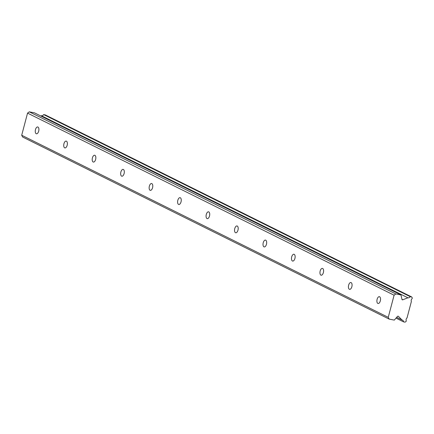 <?xml version="1.0" encoding="UTF-8"?>
<svg xmlns="http://www.w3.org/2000/svg" width="434" height="434" viewBox="0 0 434 434"><rect width="100%" height="100%" fill="white"/><g stroke="black" fill="none" stroke-linecap="round" stroke-linejoin="round"><path stroke-width="0.65" d="M37.959 127.037A3.472 1.741 -79.2 0 0 37.731 126.961A3.472 1.741 -79.2 0 0 35.42 129.809A3.472 1.741 -79.2 0 0 36.201 133.699A3.472 1.741 -79.2 0 0 36.429 133.78A3.472 1.741 -79.2 0 0 38.74 130.932A3.472 1.741 -79.2 0 0 37.959 127.037M379.598 296.758A3.472 1.741 -79.2 0 0 379.365 296.677A3.472 1.741 -79.2 0 0 377.059 299.525A3.472 1.741 -79.2 0 0 377.835 303.42A3.472 1.741 -79.2 0 0 378.068 303.502A3.472 1.741 -79.2 0 0 380.374 300.648A3.472 1.741 -79.2 0 0 379.598 296.758M351.128 282.615A3.472 1.741 -79.2 0 0 350.894 282.534A3.472 1.741 -79.2 0 0 348.589 285.382A3.472 1.741 -79.2 0 0 349.365 289.277A3.472 1.741 -79.2 0 0 349.598 289.353A3.472 1.741 -79.2 0 0 351.903 286.505A3.472 1.741 -79.2 0 0 351.128 282.615M322.657 268.472A3.472 1.741 -79.2 0 0 322.424 268.391A3.472 1.741 -79.2 0 0 320.118 271.239A3.472 1.741 -79.2 0 0 320.894 275.134A3.472 1.741 -79.2 0 0 321.127 275.21A3.472 1.741 -79.2 0 0 323.433 272.362A3.472 1.741 -79.2 0 0 322.657 268.472M294.187 254.329A3.472 1.741 -79.2 0 0 293.959 254.248A3.472 1.741 -79.2 0 0 291.648 257.096A3.472 1.741 -79.2 0 0 292.424 260.991A3.472 1.741 -79.2 0 0 292.657 261.067A3.472 1.741 -79.2 0 0 294.968 258.219A3.472 1.741 -79.2 0 0 294.187 254.329M265.716 240.181A3.472 1.741 -79.2 0 0 265.489 240.105A3.472 1.741 -79.2 0 0 263.178 242.953A3.472 1.741 -79.2 0 0 263.959 246.848A3.472 1.741 -79.2 0 0 264.187 246.924A3.472 1.741 -79.2 0 0 266.498 244.076A3.472 1.741 -79.2 0 0 265.716 240.181M237.246 226.038A3.472 1.741 -79.2 0 0 237.018 225.962A3.472 1.741 -79.2 0 0 234.707 228.81A3.472 1.741 -79.2 0 0 235.488 232.705A3.472 1.741 -79.2 0 0 235.716 232.781A3.472 1.741 -79.2 0 0 238.027 229.933A3.472 1.741 -79.2 0 0 237.246 226.038M208.776 211.895A3.472 1.741 -79.2 0 0 208.548 211.819A3.472 1.741 -79.2 0 0 206.237 214.667A3.472 1.741 -79.2 0 0 207.018 218.562A3.472 1.741 -79.2 0 0 207.246 218.638A3.472 1.741 -79.2 0 0 209.557 215.79A3.472 1.741 -79.2 0 0 208.776 211.895M180.311 197.752A3.472 1.741 -79.2 0 0 180.077 197.676A3.472 1.741 -79.2 0 0 177.772 200.524A3.472 1.741 -79.2 0 0 178.548 204.419A3.472 1.741 -79.2 0 0 178.781 204.495A3.472 1.741 -79.2 0 0 181.087 201.647A3.472 1.741 -79.2 0 0 180.311 197.752M151.84 183.609A3.472 1.741 -79.2 0 0 151.607 183.533A3.472 1.741 -79.2 0 0 149.301 186.381A3.472 1.741 -79.2 0 0 150.077 190.276A3.472 1.741 -79.2 0 0 150.31 190.352A3.472 1.741 -79.2 0 0 152.616 187.504A3.472 1.741 -79.2 0 0 151.84 183.609M123.37 169.466A3.472 1.741 -79.2 0 0 123.137 169.39A3.472 1.741 -79.2 0 0 120.831 172.238A3.472 1.741 -79.2 0 0 121.607 176.133A3.472 1.741 -79.2 0 0 121.84 176.209A3.472 1.741 -79.2 0 0 124.146 173.361A3.472 1.741 -79.2 0 0 123.37 169.466M94.9 155.323A3.472 1.741 -79.2 0 0 94.672 155.247A3.472 1.741 -79.2 0 0 92.361 158.095A3.472 1.741 -79.2 0 0 93.142 161.99A3.472 1.741 -79.2 0 0 93.37 162.066A3.472 1.741 -79.2 0 0 95.681 159.218A3.472 1.741 -79.2 0 0 94.9 155.323M66.429 141.18A3.472 1.741 -79.2 0 0 66.201 141.104A3.472 1.741 -79.2 0 0 63.89 143.952A3.472 1.741 -79.2 0 0 64.671 147.842A3.472 1.741 -79.2 0 0 64.899 147.923A3.472 1.741 -79.2 0 0 67.21 145.075A3.472 1.741 -79.2 0 0 66.429 141.18M388.246 317.346L21.7 135.251L27.548 113.111L394.094 295.207L388.246 317.346L389.189 319.12L394.305 320.097L397.441 316.446A0.77 0.662 -63.6 0 1 398.466 316.408L402.025 320.015A2.23 1.91 -63.6 0 1 402.562 320.173A2.23 1.91 -63.6 0 1 403.549 321.854L405.096 322.153L406.115 321.41L406.284 320.786A2.23 1.91 -63.6 0 1 407.043 317.905L411.372 301.516A2.23 1.91 -63.6 0 1 412.132 298.641L412.3 298.012L411.747 296.975L45.201 114.88L43.655 114.587L410.201 296.677A2.23 1.91 -63.6 0 1 408.003 297.816A2.23 1.91 -63.6 0 1 407.895 297.789L402.866 299.764L401.944 299.308M43.655 114.587A2.23 1.91 -63.6 0 1 41.458 115.721A2.23 1.91 -63.6 0 1 41.349 115.699L40.704 115.949M402.866 299.764A0.77 0.662 -63.6 0 1 401.955 299.357L400.956 294.919L395.841 293.943L394.094 295.207M21.7 135.251L22.644 137.025L389.189 319.12M400.956 294.919L34.411 112.824L29.295 111.847L27.548 113.111M411.747 296.975L410.201 296.677M29.295 111.847L395.841 293.943M396.009 318.111L403.549 321.854M396.665 317.352L402.025 320.015M397.989 316.169L398.466 316.408M41.349 115.699L407.895 297.789"/></g></svg>
